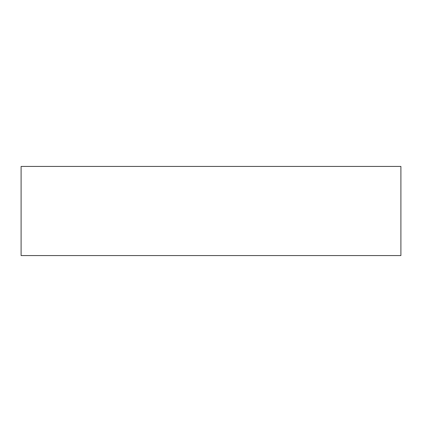 <?xml version="1.0" encoding="UTF-8"?>
<svg xmlns="http://www.w3.org/2000/svg" width="422" height="422" viewBox="0 0 422 422"><rect width="100%" height="100%" fill="white"/><g stroke="black" fill="none" stroke-linecap="round" stroke-linejoin="round"><path stroke-width="0.63" d="M400.9 166.432L21.1 166.432L21.1 255.568L400.9 255.568L400.9 166.432"/></g></svg>
